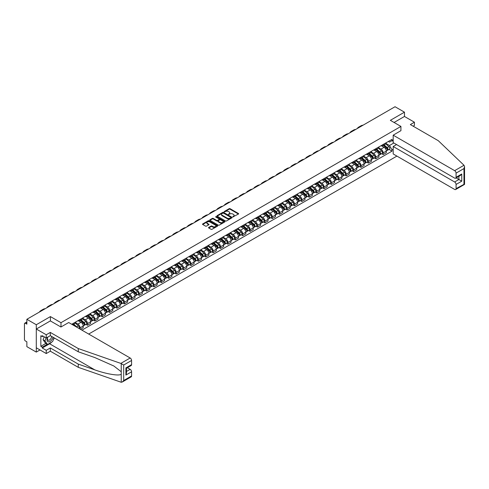 <?xml version="1.0" encoding="UTF-8"?>
<svg xmlns="http://www.w3.org/2000/svg" width="489" height="489" viewBox="0 0 489 489"><rect width="100%" height="100%" fill="white"/><g stroke="black" fill="none" stroke-linecap="round" stroke-linejoin="round"><path stroke-width="0.73" d="M232.856 216.902L238.449 214.054A0.66 0.379 0 0 0 238.449 213.516L230.081 208.681A0.66 0.379 0 0 0 229.152 208.681L224.207 211.535L224.207 211.908L225.496 211.541A2.103 1.216 0 0 1 228.473 211.541L229.17 211.945A2.103 1.216 0 0 1 229.787 212.801A2.103 1.216 0 0 1 229.17 213.662L228.534 214.408L229.824 214.035A2.103 1.216 0 0 1 232.801 214.035L233.497 214.439A2.103 1.216 0 0 1 234.115 215.301A2.103 1.216 0 0 1 233.497 216.156L232.856 216.902L232.856 216.529M208.73 227.422A0.66 0.379 0 0 0 208.73 227.96L211.083 229.317A0.66 0.379 0 0 0 212.012 229.317L217.501 226.15A0.66 0.379 0 0 0 217.501 225.612L209.127 220.777A0.66 0.379 0 0 0 208.198 220.777L202.709 223.944A0.66 0.379 0 0 0 202.709 224.482L205.545 226.12A0.66 0.379 0 0 0 206.474 226.12L208.821 224.763A0.66 0.379 0 0 0 208.821 224.225L207.415 223.418A1.76 1.015 0 0 1 206.902 222.697A1.76 1.015 0 0 1 207.99 221.761A1.76 1.015 0 0 1 209.903 221.982L215.417 225.16A1.76 1.015 0 0 1 215.93 225.881A1.76 1.015 0 0 1 214.848 226.817A1.76 1.015 0 0 1 212.929 226.596L212.012 226.065A0.66 0.379 0 0 0 211.083 226.065L208.73 227.422L208.73 227.96L211.083 226.615L211.083 226.065M60.984 322.685L50.416 316.585L36.296 324.739L26.864 319.293L395.039 106.73L404.47 112.17L390.35 120.325L400.919 126.425L60.984 322.685L60.984 326.982M225.545 220.967A0.66 0.379 0 0 0 226.474 220.967L231.963 217.794A0.66 0.379 0 0 0 231.963 217.257L223.589 212.428A0.66 0.379 0 0 0 222.66 212.428L217.171 215.594A0.66 0.379 0 0 0 217.171 216.132L225.545 220.967M215.753 217.006L224.72 221.975L219.243 225.142A0.66 0.379 0 0 1 218.314 225.142L209.94 220.307L209.94 219.769A0.66 0.379 0 0 0 209.94 220.307M209.94 219.769L212.287 218.412A0.66 0.379 0 0 1 213.222 218.412L216.615 220.374A0.66 0.379 0 0 0 217.544 220.374L219.103 219.475A0.66 0.379 0 0 0 219.103 218.938L215.57 216.896L216.217 216.523L224.732 221.438A0.66 0.379 0 0 1 224.732 221.969L224.732 221.438M36.296 324.739L36.296 352.092L26.864 346.652L26.864 341.805L25.397 340.961A1.339 0.776 -120 0 1 24.45 339.317L24.45 323.834A1.339 0.776 -120 0 1 24.725 323.223L26.864 321.988M88.68 334.054L396.915 156.095M36.296 352.092L40.019 349.947M26.864 319.293L26.864 324.134L25.397 323.284A1.339 0.776 -120 0 0 24.725 323.223M413.144 126.18L414.421 125.441L414.421 122.213L404.47 116.468L404.47 112.17M383.15 144.481A3.081 1.779 60 0 1 382.508 145.869L385.638 144.059A3.081 1.779 -120 0 0 386.273 142.678M378.712 147.8L380.968 149.108A3.081 1.779 60 0 1 383.15 152.88L386.273 151.077A3.081 1.779 -120 0 0 384.097 147.299L381.854 146.009M386.273 151.077L386.273 152.745L383.15 154.548L381.646 153.687M382.508 145.869A3.081 1.779 60 0 1 380.992 145.728M383.15 152.88L383.15 154.548M375.754 148.748A3.081 1.779 60 0 1 375.118 150.135L378.248 148.326A3.081 1.779 -120 0 0 378.883 146.945M374.256 157.953L375.754 158.815L378.883 157.012L378.883 155.343A3.081 1.779 -120 0 0 376.701 151.566L374.464 150.276M375.118 150.135A3.081 1.779 60 0 1 373.602 149.995M371.316 152.067L373.578 153.375A3.081 1.779 60 0 1 375.754 157.146L375.754 158.815M368.364 153.02A3.081 1.779 60 0 1 367.728 154.402L370.851 152.599A3.081 1.779 -120 0 0 371.493 151.211M366.866 162.22L368.364 163.088L371.493 161.278L371.493 159.61A3.081 1.779 -120 0 0 369.311 155.838L367.074 154.542M367.728 154.402A3.081 1.779 60 0 1 366.206 154.261M363.926 156.339L366.182 157.641A3.081 1.779 60 0 1 368.364 161.419L368.364 163.088M360.974 157.287A3.081 1.779 60 0 1 360.332 158.668L363.461 156.865A3.081 1.779 -120 0 0 364.097 155.478M359.47 166.486L360.974 167.354L364.097 165.545L364.097 163.876A3.081 1.779 -120 0 0 361.921 160.105L359.684 158.809M360.332 158.668A3.081 1.779 60 0 1 358.816 158.528M356.536 160.606L358.792 161.908A3.081 1.779 60 0 1 360.974 165.685L360.974 167.354M353.578 161.553A3.081 1.779 60 0 1 352.942 162.935L356.071 161.132A3.081 1.779 -120 0 0 356.707 159.75M352.08 170.753L353.578 171.621L356.707 169.817L356.707 168.149A3.081 1.779 -120 0 0 354.525 164.371L352.288 163.075M352.942 162.935A3.081 1.779 60 0 1 351.426 162.8M349.14 164.872L351.402 166.174A3.081 1.779 60 0 1 353.578 169.952L353.578 171.621M346.188 165.82A3.081 1.779 60 0 1 345.552 167.201L348.675 165.398A3.081 1.779 -120 0 0 349.317 164.017M344.69 175.019L346.188 175.887L349.317 174.084L349.317 172.415A3.081 1.779 -120 0 0 347.135 168.638L344.898 167.348M345.552 167.201A3.081 1.779 60 0 1 344.03 167.067M341.75 169.139L344.005 170.441A3.081 1.779 60 0 1 346.188 174.218L346.188 175.887M338.798 170.086A3.081 1.779 60 0 1 338.156 171.474L341.285 169.665A3.081 1.779 -120 0 0 341.921 168.283M337.294 179.292L338.798 180.154L341.921 178.351L341.921 176.682A3.081 1.779 -120 0 0 339.745 172.904L337.508 171.615M338.156 171.474A3.081 1.779 60 0 1 336.64 171.333M334.36 173.406L336.615 174.714A3.081 1.779 60 0 1 338.798 178.485L338.798 180.154M331.401 174.353A3.081 1.779 60 0 1 330.766 175.74L333.895 173.931A3.081 1.779 -120 0 0 334.531 172.55M329.904 183.558L331.401 184.426L334.531 182.617L334.531 180.948A3.081 1.779 -120 0 0 332.349 177.171L330.112 175.881M330.766 175.74A3.081 1.779 60 0 1 329.25 175.6M326.964 177.678L329.225 178.98A3.081 1.779 60 0 1 331.401 182.752L331.401 184.426M324.011 178.626A3.081 1.779 60 0 1 323.376 180.007L326.499 178.204A3.081 1.779 -120 0 0 327.141 176.816M322.514 187.825L324.011 188.693L327.141 186.884L327.141 185.215A3.081 1.779 -120 0 0 324.959 181.443L322.722 180.148M323.376 180.007A3.081 1.779 60 0 1 321.854 179.866M319.574 181.945L321.835 183.247A3.081 1.779 60 0 1 324.011 187.024L324.011 188.693M316.621 182.892A3.081 1.779 60 0 1 315.98 184.274L319.109 182.47A3.081 1.779 -120 0 0 319.745 181.083M315.124 192.091L316.621 192.959L319.745 191.15L319.745 189.481A3.081 1.779 -120 0 0 317.569 185.71L315.332 184.414M315.98 184.274A3.081 1.779 60 0 1 314.464 184.133M312.184 186.211L314.439 187.513A3.081 1.779 60 0 1 316.621 191.291L316.621 192.959M309.225 187.159A3.081 1.779 60 0 1 308.59 188.54L311.719 186.737A3.081 1.779 -120 0 0 312.355 185.355M307.728 196.358L309.231 197.226L312.355 195.423L312.355 193.754A3.081 1.779 -120 0 0 310.179 189.976L307.936 188.687M308.59 188.54A3.081 1.779 60 0 1 307.074 188.406M304.788 190.478L307.049 191.78A3.081 1.779 60 0 1 309.231 195.557L309.231 197.226M301.835 191.425A3.081 1.779 60 0 1 301.2 192.813L304.323 191.003A3.081 1.779 -120 0 0 304.965 189.622M300.338 200.631L301.835 201.492L304.965 199.689L304.965 198.021A3.081 1.779 -120 0 0 302.783 194.243L300.546 192.953M301.2 192.813A3.081 1.779 60 0 1 299.678 192.672M297.398 194.744L299.659 196.052A3.081 1.779 60 0 1 301.835 199.824L301.835 201.492M294.445 195.692A3.081 1.779 60 0 1 293.803 197.079L296.933 195.27A3.081 1.779 -120 0 0 297.569 193.888M292.948 204.897L294.445 205.759L297.575 203.956L297.575 202.287A3.081 1.779 -120 0 0 295.393 198.51L293.156 197.22M293.803 197.079A3.081 1.779 60 0 1 292.288 196.939M290.008 199.011L292.263 200.319A3.081 1.779 60 0 1 294.445 204.09L294.445 205.759M287.055 199.964A3.081 1.779 60 0 1 286.413 201.346L289.543 199.543A3.081 1.779 -120 0 0 290.179 198.155M285.552 209.164L287.055 210.032L290.179 208.222L290.179 206.554A3.081 1.779 -120 0 0 288.003 202.782L285.759 201.486M286.413 201.346A3.081 1.779 60 0 1 284.898 201.205M282.611 203.283L284.873 204.585A3.081 1.779 60 0 1 287.055 208.363L287.055 210.032M279.659 204.231A3.081 1.779 60 0 1 279.023 205.612L282.147 203.809A3.081 1.779 -120 0 0 282.789 202.422M278.162 213.43L279.659 214.298L282.789 212.489L282.789 210.82A3.081 1.779 -120 0 0 280.607 207.049L278.369 205.753M279.023 205.612A3.081 1.779 60 0 1 277.507 205.472M275.221 207.55L277.483 208.852A3.081 1.779 60 0 1 279.659 212.629L279.659 214.298M272.269 208.497A3.081 1.779 60 0 1 271.633 209.879L274.757 208.076A3.081 1.779 -120 0 0 275.399 206.694M270.772 217.697L272.269 218.565L275.399 216.761L275.399 215.093A3.081 1.779 -120 0 0 273.217 211.315L270.979 210.025M271.633 209.879A3.081 1.779 60 0 1 270.111 209.744M267.831 211.816L270.087 213.118A3.081 1.779 60 0 1 272.269 216.896L272.269 218.565M264.879 212.764A3.081 1.779 60 0 1 264.237 214.151L267.367 212.342A3.081 1.779 -120 0 0 268.003 210.961M263.375 221.969L264.879 222.831L268.003 221.028L268.003 219.359A3.081 1.779 -120 0 0 265.827 215.582L263.583 214.292M264.237 214.151A3.081 1.779 60 0 1 262.721 214.011M260.441 216.083L262.697 217.391A3.081 1.779 60 0 1 264.879 221.162L264.879 222.831M257.483 217.03A3.081 1.779 60 0 1 256.847 218.418L259.977 216.609A3.081 1.779 -120 0 0 260.613 215.227M255.985 226.236L257.483 227.098L260.613 225.295L260.613 223.626A3.081 1.779 -120 0 0 258.43 219.848L256.193 218.559M256.847 218.418A3.081 1.779 60 0 1 255.331 218.277M253.045 220.35L255.307 221.658A3.081 1.779 60 0 1 257.483 225.429L257.483 227.098M250.093 221.303A3.081 1.779 60 0 1 249.457 222.684L252.581 220.881A3.081 1.779 -120 0 0 253.223 219.494M248.595 230.502L250.093 231.37L253.223 229.561L253.223 227.892A3.081 1.779 -120 0 0 251.04 224.121L248.803 222.825M249.457 222.684A3.081 1.779 60 0 1 247.935 222.544M245.655 224.622L247.911 225.924A3.081 1.779 60 0 1 250.093 229.702L250.093 231.37M242.703 225.57A3.081 1.779 60 0 1 242.061 226.951L245.191 225.148A3.081 1.779 -120 0 0 245.826 223.76M241.199 234.769L242.703 235.637L245.826 233.828L245.826 232.159A3.081 1.779 -120 0 0 243.65 228.387L241.413 227.092M242.061 226.951A3.081 1.779 60 0 1 240.545 226.81M238.265 228.889L240.521 230.191A3.081 1.779 60 0 1 242.703 233.968L242.703 235.637M235.307 229.836A3.081 1.779 60 0 1 234.671 231.218L237.801 229.414A3.081 1.779 -120 0 0 238.436 228.033M233.809 239.035L235.307 239.903L238.436 238.1L238.436 236.431A3.081 1.779 -120 0 0 236.254 232.654L234.017 231.364M234.671 231.218A3.081 1.779 60 0 1 233.155 231.083M230.869 233.155L233.131 234.457A3.081 1.779 60 0 1 235.307 238.235L235.307 239.903M227.917 234.103A3.081 1.779 60 0 1 227.281 235.49L230.405 233.681A3.081 1.779 -120 0 0 231.046 232.299M226.419 243.308L227.917 244.17L231.046 242.367L231.046 240.698A3.081 1.779 -120 0 0 228.864 236.921L226.627 235.631M227.281 235.49A3.081 1.779 60 0 1 225.759 235.35M223.479 237.422L225.735 238.73A3.081 1.779 60 0 1 227.917 242.501L227.917 244.17M220.527 238.369A3.081 1.779 60 0 1 219.885 239.757L223.015 237.947A3.081 1.779 -120 0 0 223.65 236.566M219.023 247.575L220.527 248.436L223.65 246.633L223.65 244.965A3.081 1.779 -120 0 0 221.474 241.187L219.237 239.897M219.885 239.757A3.081 1.779 60 0 1 218.369 239.616M216.089 241.688L218.345 242.996A3.081 1.779 60 0 1 220.527 246.768L220.527 248.436M213.131 242.642A3.081 1.779 60 0 1 212.495 244.023L215.625 242.22A3.081 1.779 -120 0 0 216.26 240.832M211.633 251.841L213.131 252.709L216.26 250.9L216.26 249.231A3.081 1.779 -120 0 0 214.078 245.46L211.841 244.164M212.495 244.023A3.081 1.779 60 0 1 210.979 243.883M208.693 245.961L210.955 247.263A3.081 1.779 60 0 1 213.131 251.04L213.131 252.709M205.741 246.908A3.081 1.779 60 0 1 205.105 248.29L208.228 246.487A3.081 1.779 -120 0 0 208.87 245.099M204.243 256.108L205.741 256.976L208.87 255.166L208.87 253.498A3.081 1.779 -120 0 0 206.688 249.726L204.451 248.43M205.105 248.29A3.081 1.779 60 0 1 203.583 248.149M201.303 250.227L203.565 251.529A3.081 1.779 60 0 1 205.741 255.307L205.741 256.976M198.351 251.175A3.081 1.779 60 0 1 197.709 252.556L200.838 250.753A3.081 1.779 -120 0 0 201.474 249.372M196.853 260.374L198.351 261.242L201.474 259.439L201.474 257.77A3.081 1.779 -120 0 0 199.298 253.993L197.061 252.697M197.709 252.556A3.081 1.779 60 0 1 196.193 252.422M193.913 254.494L196.168 255.796A3.081 1.779 60 0 1 198.351 259.573L198.351 261.242M190.961 255.441A3.081 1.779 60 0 1 190.319 256.823L193.448 255.02A3.081 1.779 -120 0 0 194.084 253.638M189.457 264.641L190.961 265.509L194.084 263.705L194.084 262.037A3.081 1.779 -120 0 0 191.908 258.259L189.665 256.969M190.319 256.823A3.081 1.779 60 0 1 188.803 256.688M186.517 258.76L188.778 260.062A3.081 1.779 60 0 1 190.961 263.84L190.961 265.509M183.564 259.708A3.081 1.779 60 0 1 182.929 261.095L186.052 259.286A3.081 1.779 -120 0 0 186.694 257.905M182.067 268.913L183.564 269.775L186.694 267.972L186.694 266.303A3.081 1.779 -120 0 0 184.512 262.526L182.275 261.236M182.929 261.095A3.081 1.779 60 0 1 181.413 260.955M179.127 263.027L181.388 264.335A3.081 1.779 60 0 1 183.564 268.106L183.564 269.775M176.174 263.974A3.081 1.779 60 0 1 175.533 265.362L178.662 263.553A3.081 1.779 -120 0 0 179.304 262.171M174.677 273.18L176.174 274.042L179.304 272.239L179.304 270.57A3.081 1.779 -120 0 0 177.122 266.792L174.885 265.503M175.533 265.362A3.081 1.779 60 0 1 174.017 265.221M171.737 267.294L173.992 268.602A3.081 1.779 60 0 1 176.174 272.373L176.174 274.042M168.784 268.247A3.081 1.779 60 0 1 168.143 269.628L171.272 267.825A3.081 1.779 -120 0 0 171.908 266.438M167.281 277.446L168.784 278.314L171.908 276.505L171.908 274.836A3.081 1.779 -120 0 0 169.732 271.065L167.489 269.769M168.143 269.628A3.081 1.779 60 0 1 166.627 269.488M164.341 271.566L166.602 272.868A3.081 1.779 60 0 1 168.784 276.646L168.784 278.314M161.388 272.514A3.081 1.779 60 0 1 160.753 273.895L163.876 272.092A3.081 1.779 -120 0 0 164.518 270.704M159.891 281.713L161.388 282.581L164.518 280.772L164.518 279.103A3.081 1.779 -120 0 0 162.336 275.331L160.099 274.036M160.753 273.895A3.081 1.779 60 0 1 159.237 273.754M156.951 275.833L159.212 277.135A3.081 1.779 60 0 1 161.388 280.912L161.388 282.581M153.998 276.78A3.081 1.779 60 0 1 153.363 278.162L156.486 276.358A3.081 1.779 -120 0 0 157.128 274.977M152.501 285.979L153.998 286.847L157.128 285.044L157.128 283.375A3.081 1.779 -120 0 0 154.946 279.598L152.709 278.308M153.363 278.162A3.081 1.779 60 0 1 151.841 278.027M149.561 280.099L151.816 281.401A3.081 1.779 60 0 1 153.998 285.179L153.998 286.847M146.608 281.047A3.081 1.779 60 0 1 145.966 282.434L149.096 280.625A3.081 1.779 -120 0 0 149.732 279.243M145.105 290.252L146.608 291.114L149.732 289.311L149.732 287.642A3.081 1.779 -120 0 0 147.556 283.864L145.312 282.575M145.966 282.434A3.081 1.779 60 0 1 144.451 282.294M142.171 284.366L144.426 285.674A3.081 1.779 60 0 1 146.608 289.445L146.608 291.114M139.212 285.313A3.081 1.779 60 0 1 138.576 286.701L141.706 284.891A3.081 1.779 -120 0 0 142.342 283.51M137.715 294.519L139.212 295.38L142.342 293.577L142.342 291.909A3.081 1.779 -120 0 0 140.16 288.131L137.922 286.841M138.576 286.701A3.081 1.779 60 0 1 137.061 286.56M134.775 288.632L137.036 289.94A3.081 1.779 60 0 1 139.212 293.712L139.212 295.38M131.822 289.586A3.081 1.779 60 0 1 131.186 290.967L134.31 289.164A3.081 1.779 -120 0 0 134.952 287.776M130.325 298.785L131.822 299.653L134.952 297.844L134.952 296.175A3.081 1.779 -120 0 0 132.77 292.404L130.532 291.108M131.186 290.967A3.081 1.779 60 0 1 129.664 290.827M127.384 292.905L129.64 294.207A3.081 1.779 60 0 1 131.822 297.984L131.822 299.653M124.432 293.852A3.081 1.779 60 0 1 123.79 295.234L126.92 293.431A3.081 1.779 -120 0 0 127.556 292.043M122.928 303.052L124.432 303.92L127.556 302.11L127.556 300.442A3.081 1.779 -120 0 0 125.38 296.67L123.142 295.374M123.79 295.234A3.081 1.779 60 0 1 122.274 295.093M119.994 297.171L122.25 298.473A3.081 1.779 60 0 1 124.432 302.251L124.432 303.92M117.036 298.119A3.081 1.779 60 0 1 116.4 299.5L119.53 297.697A3.081 1.779 -120 0 0 120.166 296.316M115.538 307.318L117.036 308.186L120.166 306.383L120.166 304.714A3.081 1.779 -120 0 0 117.983 300.937L115.746 299.647M116.4 299.5A3.081 1.779 60 0 1 114.884 299.366M112.598 301.438L114.86 302.74A3.081 1.779 60 0 1 117.036 306.517L117.036 308.186M109.646 302.385A3.081 1.779 60 0 1 109.01 303.773L112.134 301.964A3.081 1.779 -120 0 0 112.776 300.582M108.148 311.591L109.646 312.453L112.776 310.649L112.776 308.981A3.081 1.779 -120 0 0 110.593 305.203L108.356 303.913M109.01 303.773A3.081 1.779 60 0 1 107.488 303.632M105.208 305.704L107.47 307.013A3.081 1.779 60 0 1 109.646 310.784L109.646 312.453M102.256 306.652A3.081 1.779 60 0 1 101.614 308.039L104.744 306.23A3.081 1.779 -120 0 0 105.379 304.849M100.752 315.857L102.256 316.719L105.379 314.916L105.379 313.247A3.081 1.779 -120 0 0 103.203 309.47L100.966 308.18M101.614 308.039A3.081 1.779 60 0 1 100.098 307.899M97.818 309.971L100.074 311.279A3.081 1.779 60 0 1 102.256 315.05L102.256 316.719M94.86 310.925A3.081 1.779 60 0 1 94.224 312.306L97.354 310.503A3.081 1.779 -120 0 0 97.989 309.115M93.362 320.124L94.86 320.992L97.989 319.183L97.989 317.514A3.081 1.779 -120 0 0 95.813 313.742L93.57 312.447M94.224 312.306A3.081 1.779 60 0 1 92.708 312.165M90.422 314.244L92.684 315.546A3.081 1.779 60 0 1 94.86 319.323L94.86 320.992M87.47 315.191A3.081 1.779 60 0 1 86.834 316.572L89.958 314.769A3.081 1.779 -120 0 0 90.599 313.382M85.972 324.39L87.47 325.258L90.599 323.449L90.599 321.78A3.081 1.779 -120 0 0 88.417 318.009L86.18 316.713M86.834 316.572A3.081 1.779 60 0 1 85.312 316.432M83.032 318.51L85.294 319.812A3.081 1.779 60 0 1 87.47 323.59L87.47 325.258M80.08 319.458A3.081 1.779 60 0 1 79.438 320.839L82.568 319.036A3.081 1.779 -120 0 0 83.203 317.654M80.459 329.305L83.203 327.722L83.203 326.053A3.081 1.779 -120 0 0 81.027 322.275L78.79 320.98M79.438 320.839A3.081 1.779 60 0 1 77.922 320.705M75.642 322.777L77.898 324.079A3.081 1.779 60 0 1 80.08 327.856L80.08 329.085M72.616 324.782L75.178 323.302A3.081 1.779 -120 0 0 75.813 321.921M72.69 323.724A3.081 1.779 60 0 1 72.458 324.69M393.193 141.333L392.007 140.655L389.495 142.103L388.382 141.462M386.102 143.534L389.495 145.496L393.834 142.99M393.193 149.157L392.007 149.842L389.495 145.496M81.926 330.154L392.007 151.132L392.007 149.842M393.193 139.97L392.007 140.655L392.007 139.365L71.742 324.274M400.919 126.425L400.919 130.722M50.416 316.585L50.416 320.937M389.042 149.414L392.007 151.132M233.045 216.969L233.497 216.706A2.103 1.216 0 0 0 234.115 215.845L234.115 215.301M229.787 212.801L229.787 213.351A2.103 1.216 0 0 1 229.17 214.206L228.718 214.469M238.449 213.516L238.449 214.054L230.081 209.225A0.66 0.379 0 0 0 229.152 209.225L224.39 211.975M231.963 217.257L231.963 217.794L223.589 212.972A0.66 0.379 0 0 0 222.66 212.972L217.183 216.138L217.171 215.594M230.802 217.715L230.802 217.342L223.455 213.1L222.128 213.485A2.103 1.216 0 0 0 221.511 214.347A2.103 1.216 0 0 0 222.128 215.203L227.147 218.106A2.103 1.216 0 0 0 230.123 218.106L230.802 217.715L230.802 218.265L230.802 217.886M221.511 214.347L221.511 214.891A2.103 1.216 0 0 0 222.128 215.753L222.128 215.203M230.802 218.265L230.123 218.65A2.103 1.216 0 0 1 227.147 218.65L222.128 215.753M209.952 220.313L212.287 218.962L212.287 218.412M219.298 219.206L219.298 219.75A0.66 0.379 0 0 1 219.103 220.019L217.544 220.924A0.66 0.379 0 0 1 216.615 220.924L213.222 218.962A0.66 0.379 0 0 0 212.287 218.962M220.136 222.409A1.76 1.015 0 0 0 222.055 222.629A1.76 1.015 0 0 0 223.143 221.688A1.76 1.015 0 0 0 222.623 220.973L220.686 219.848A0.66 0.379 0 0 0 219.757 219.848L218.198 220.753A0.66 0.379 0 0 0 218.198 221.285L220.136 222.409L220.136 222.953A1.76 1.015 0 0 0 222.055 223.173A1.76 1.015 0 0 0 223.143 222.238L223.143 221.688M218.002 221.022L218.002 221.566A0.66 0.379 0 0 0 218.198 221.835L218.198 221.285M220.136 222.953L218.198 221.835M215.93 225.881L215.93 226.425A1.76 1.015 0 0 1 214.848 227.367A1.76 1.015 0 0 1 212.929 227.147L212.012 226.615A0.66 0.379 0 0 0 211.083 226.615M206.902 222.697L206.902 223.247A1.76 1.015 0 0 0 207.415 223.962L207.415 223.418M208.815 224.769L207.415 223.962M217.489 226.15L209.127 221.321A0.66 0.379 0 0 0 208.198 221.321L202.715 224.488L202.709 223.944M383.364 145.374L386.371 148.063A1.675 0.966 60 0 1 386.897 150.655L386.273 151.015M383.443 145.447L384.861 146.266M383.663 145.196L387.019 148.191A0.807 0.465 60 0 1 387.27 149.432A0.807 0.465 60 0 1 387.196 149.463M384.165 144.909L387.178 147.599A1.675 0.966 60 0 1 387.704 150.184A1.675 0.966 60 0 1 387.196 150.239M385.845 143.9L388.883 146.614A1.675 0.966 60 0 1 389.409 149.2L387.704 150.184M363.046 125.202A12.934 7.469 -120 0 0 360.974 125.801L358.792 127.061A12.934 7.469 -120 0 0 357.239 128.552M360.864 126.462A12.934 7.469 -120 0 0 358.792 127.061M375.968 149.64L378.981 152.33A1.675 0.966 60 0 1 379.507 154.921L378.883 155.282M376.047 149.713L377.465 150.533M376.273 149.469L379.623 152.458A0.807 0.465 60 0 1 379.88 153.699A0.807 0.465 60 0 1 379.806 153.729M376.774 149.176L379.788 151.865A1.675 0.966 60 0 1 380.314 154.457A1.675 0.966 60 0 1 379.806 154.506M378.455 148.167L381.493 150.881A1.675 0.966 60 0 1 382.019 153.473L380.314 154.457M368.578 153.907L371.591 156.596A1.675 0.966 60 0 1 372.117 159.188L371.493 159.548M368.657 153.98L370.075 154.799M368.883 153.735L372.233 156.724A0.807 0.465 60 0 1 372.484 157.965A0.807 0.465 60 0 1 372.41 157.996M369.384 153.442L372.398 156.132A1.675 0.966 60 0 1 372.924 158.723A1.675 0.966 60 0 1 372.416 158.778M371.065 152.434L374.103 155.147A1.675 0.966 60 0 1 374.629 157.739L372.924 158.723M464.006 165.264L464.55 166.59L463.963 168.571L456.072 173.124A2.011 1.161 -120 0 0 454.648 170.661L464.006 165.264L438.303 140.71L410.344 124.567L414.421 122.213M396.555 144.567L393.193 146.504L393.193 153.949L454.648 189.432A2.011 1.161 -120 0 0 455.656 189.53A2.011 1.161 -120 0 0 456.072 188.607L456.072 184.451A2.011 1.161 -120 0 0 454.648 181.987L458.914 179.524L461.757 181.168L456.072 184.451M393.193 146.504L454.648 181.987M400.919 130.667L393.193 135.178L393.193 142.623L454.648 178.106A2.011 1.161 -120 0 0 455.656 178.204A2.011 1.161 -120 0 0 456.072 177.281L456.072 173.124M393.193 135.178L454.648 170.661M404.47 116.468L394.067 122.476M456.139 177.923L458.914 179.524L458.914 176.321M456.072 177.281L461.757 173.998L460.338 175.502L455.656 178.204M456.072 188.607L464.263 184.225M51.7 342.08A7.537 4.352 -60 0 1 49.609 343.779L42.268 348.015L46.247 350.313L50.324 347.96L78.277 364.103L78.277 367.331L121.235 382.27L122.274 382.007L123.699 380.503L131.584 375.949A2.011 1.161 60 0 1 131.168 376.872L122.274 382.007M78.277 364.103L94.805 369.867C106.541 374.134 119.689 376.255 121.235 374.128L121.235 371.744L113.851 366.004L94.805 357.557L78.277 351.793L50.324 335.65L46.247 338.003L42.268 335.705L42.268 336.585L40.844 335.76L40.844 346.322L42.268 347.141L47.195 344.299M46.247 350.313L46.247 353.547L36.296 347.801L36.296 329.03L50.367 320.906L60.936 327.007L68.704 322.52L130.166 358.003A2.011 1.161 60 0 1 131.584 360.466L131.584 364.623A2.011 1.161 60 0 1 131.168 365.546L126.486 368.248L126.486 373.095L125.899 375.075L125.899 367.905C126.663 368.351 126.663 368.351 125.899 367.905L131.584 364.623M50.324 347.96L50.324 351.194L46.247 353.547M78.277 367.331L50.324 351.194M131.584 360.466L123.699 365.02L120.807 363.4L78.277 348.565L50.324 332.422L46.247 334.776L46.247 338.003M46.247 334.776L36.296 329.03M42.268 348.015L42.268 347.141M50.324 332.422L50.324 335.65M78.277 348.565L78.277 351.793M126.486 371.451L130.166 369.329A2.011 1.161 60 0 1 131.584 371.793L131.584 375.949M130.166 369.329L127.391 367.728M54.267 337.93A7.537 4.352 -60 0 1 53.197 340.106M43.026 336.145L42.268 336.585M40.844 346.322L45.777 343.474M47.604 337.221A4.358 2.512 120 0 0 47.005 339.672A4.358 2.512 120 0 0 49.633 341.67A4.358 2.512 120 0 0 53.032 337.221M47.836 337.086A2.983 1.724 120 0 0 47.415 338.791A2.983 1.724 120 0 0 48.032 340.155A2.983 1.724 120 0 0 50.312 339.378A2.983 1.724 120 0 0 51.632 336.408M54.083 337.826L52.641 341.536L47.525 344.488L45.63 343.394L43.075 339.757L44.212 336.829M47.525 344.488L44.97 340.851L46.107 337.923M43.075 339.757L44.97 340.851M355.656 129.469A12.934 7.469 -120 0 0 353.584 130.068L351.402 131.327A12.934 7.469 -120 0 0 349.849 132.819M353.474 130.728A12.934 7.469 -120 0 0 351.402 131.327M348.26 133.735A12.934 7.469 -120 0 0 346.188 134.334L344.011 135.594A12.934 7.469 -120 0 0 342.459 137.091M346.084 134.995A12.934 7.469 -120 0 0 344.011 135.594M361.188 158.179L364.195 160.863A1.675 0.966 60 0 1 364.721 163.454L364.097 163.815M361.267 158.247L362.685 159.066M361.487 158.002L364.843 160.991A0.807 0.465 60 0 1 365.094 162.238A0.807 0.465 60 0 1 365.02 162.262M361.988 157.715L365.002 160.398A1.675 0.966 60 0 1 365.527 162.99A1.675 0.966 60 0 1 365.02 163.045M363.669 156.706L366.707 159.414A1.675 0.966 60 0 1 367.233 162.006L365.527 162.99M353.791 162.446L356.805 165.135A1.675 0.966 60 0 1 357.331 167.721L356.707 168.082M353.871 162.513L355.289 163.332M354.097 162.269L357.447 165.258A0.807 0.465 60 0 1 357.704 166.504A0.807 0.465 60 0 1 357.63 166.535M354.598 161.981L357.612 164.665A1.675 0.966 60 0 1 358.137 167.256A1.675 0.966 60 0 1 357.63 167.311M356.279 160.973L359.317 163.681A1.675 0.966 60 0 1 359.843 166.272L358.137 167.256M346.401 166.712L349.415 169.402A1.675 0.966 60 0 1 349.941 171.994L349.317 172.354M346.481 166.786L347.899 167.605M346.707 166.535L350.057 169.53A0.807 0.465 60 0 1 350.307 170.771A0.807 0.465 60 0 1 350.234 170.802M347.208 166.248L350.222 168.937A1.675 0.966 60 0 1 350.747 171.523A1.675 0.966 60 0 1 350.24 171.578M348.889 165.239L351.927 167.947A1.675 0.966 60 0 1 352.453 170.539L350.747 171.523M340.87 138.008A12.934 7.469 -120 0 0 338.798 138.601L336.615 139.86A12.934 7.469 -120 0 0 335.063 141.358M338.688 139.261A12.934 7.469 -120 0 0 336.615 139.86M333.48 142.275A12.934 7.469 -120 0 0 331.408 142.867L329.225 144.127A12.934 7.469 -120 0 0 327.673 145.624M331.297 143.534A12.934 7.469 -120 0 0 329.225 144.127M326.084 146.541A12.934 7.469 -120 0 0 324.011 147.14L321.835 148.399A12.934 7.469 -120 0 0 320.283 149.891M323.907 147.8A12.934 7.469 -120 0 0 321.835 148.399M339.011 170.979L342.025 173.668A1.675 0.966 60 0 1 342.551 176.26L341.921 176.621M339.091 171.052L340.509 171.871M339.311 170.802L342.667 173.797A0.807 0.465 60 0 1 342.917 175.038A0.807 0.465 60 0 1 342.844 175.068M339.818 170.514L342.826 173.204A1.675 0.966 60 0 1 343.351 175.796A1.675 0.966 60 0 1 342.85 175.844M341.493 169.506L344.531 172.22A1.675 0.966 60 0 1 345.057 174.805L343.351 175.796M318.694 150.808A12.934 7.469 -120 0 0 316.621 151.407L314.439 152.666A12.934 7.469 -120 0 0 312.887 154.157M316.511 152.067A12.934 7.469 -120 0 0 314.439 152.666M331.615 175.245L334.629 177.935A1.675 0.966 60 0 1 335.154 180.527L334.531 180.887M331.695 175.319L333.113 176.138M331.921 175.074L335.271 178.063A0.807 0.465 60 0 1 335.527 179.304A0.807 0.465 60 0 1 335.454 179.335M332.422 174.781L335.436 177.47A1.675 0.966 60 0 1 335.961 180.062A1.675 0.966 60 0 1 335.454 180.117M334.103 173.772L337.141 176.486A1.675 0.966 60 0 1 337.667 179.078L335.961 180.062M311.304 155.074A12.934 7.469 -120 0 0 309.231 155.673L307.049 156.932A12.934 7.469 -120 0 0 305.497 158.43M309.121 156.333A12.934 7.469 -120 0 0 307.049 156.932M324.225 179.518L327.239 182.201A1.675 0.966 60 0 1 327.764 184.793L327.141 185.154M324.305 179.585L325.723 180.404M324.531 179.341L327.881 182.33A0.807 0.465 60 0 1 328.131 183.577A0.807 0.465 60 0 1 328.058 183.601M325.032 179.047L328.046 181.737A1.675 0.966 60 0 1 328.571 184.329A1.675 0.966 60 0 1 328.064 184.384M326.713 178.045L329.751 180.753A1.675 0.966 60 0 1 330.277 183.344L328.571 184.329M303.907 159.341A12.934 7.469 -120 0 0 301.835 159.94L299.659 161.199A12.934 7.469 -120 0 0 298.107 162.696M301.731 160.6A12.934 7.469 -120 0 0 299.659 161.199M316.835 183.785L319.849 186.468A1.675 0.966 60 0 1 320.374 189.06L319.745 189.42M316.915 183.852L318.333 184.671M317.141 183.607L320.491 186.596A0.807 0.465 60 0 1 320.741 187.843A0.807 0.465 60 0 1 320.668 187.874M317.642 183.32L320.65 186.003A1.675 0.966 60 0 1 321.175 188.595A1.675 0.966 60 0 1 320.674 188.65M319.317 182.311L322.355 185.019A1.675 0.966 60 0 1 322.881 187.611L321.175 188.595M296.517 163.613A12.934 7.469 -120 0 0 294.445 164.206L292.269 165.465A12.934 7.469 -120 0 0 290.71 166.963M294.335 164.872A12.934 7.469 -120 0 0 292.269 165.465M309.439 188.051L312.453 190.741A1.675 0.966 60 0 1 312.978 193.326L312.355 193.687M309.525 188.124L310.937 188.937M309.745 187.874L313.101 190.869A0.807 0.465 60 0 1 313.351 192.11A0.807 0.465 60 0 1 313.278 192.14M310.246 187.587L313.26 190.276A1.675 0.966 60 0 1 313.785 192.862A1.675 0.966 60 0 1 313.278 192.917M311.927 186.578L314.965 189.286A1.675 0.966 60 0 1 315.491 191.877L313.785 192.862M289.127 167.88A12.934 7.469 -120 0 0 287.055 168.479L284.873 169.732A12.934 7.469 -120 0 0 283.32 171.229M286.945 169.139A12.934 7.469 -120 0 0 284.873 169.732M302.049 192.318L305.063 195.007A1.675 0.966 60 0 1 305.588 197.599L304.965 197.959M302.129 192.391L303.547 193.21M302.355 192.14L305.704 195.135A0.807 0.465 60 0 1 305.961 196.376A0.807 0.465 60 0 1 305.888 196.407M302.856 191.853L305.869 194.543A1.675 0.966 60 0 1 306.395 197.134A1.675 0.966 60 0 1 305.888 197.183M304.537 190.844L307.575 193.558A1.675 0.966 60 0 1 308.101 196.144L306.395 197.134M281.731 172.146A12.934 7.469 -120 0 0 279.659 172.745L277.483 174.005A12.934 7.469 -120 0 0 275.93 175.496M279.555 173.406A12.934 7.469 -120 0 0 277.483 174.005M294.659 196.584L297.673 199.274A1.675 0.966 60 0 1 298.198 201.865L297.569 202.226M294.739 196.657L296.157 197.477M294.965 196.413L298.314 199.402A0.807 0.465 60 0 1 298.565 200.643A0.807 0.465 60 0 1 298.492 200.673M295.466 196.12L298.473 198.809A1.675 0.966 60 0 1 298.999 201.401A1.675 0.966 60 0 1 298.498 201.456M297.141 195.111L300.179 197.825A1.675 0.966 60 0 1 300.711 200.417L298.999 201.401M274.341 176.413A12.934 7.469 -120 0 0 272.269 177.012L270.093 178.271A12.934 7.469 -120 0 0 268.534 179.769M272.165 177.672A12.934 7.469 -120 0 0 270.093 178.271M287.269 200.857L290.277 203.54A1.675 0.966 60 0 1 290.802 206.132L290.179 206.492M287.349 200.924L288.767 201.743M287.569 200.679L290.924 203.668A0.807 0.465 60 0 1 291.175 204.915A0.807 0.465 60 0 1 291.102 204.94M288.07 200.386L291.083 203.076A1.675 0.966 60 0 1 291.609 205.667A1.675 0.966 60 0 1 291.102 205.722M289.751 199.378L292.789 202.091A1.675 0.966 60 0 1 293.314 204.683L291.609 205.667M266.951 180.679A12.934 7.469 -120 0 0 264.879 181.278L262.697 182.538A12.934 7.469 -120 0 0 261.144 184.035M264.769 181.939A12.934 7.469 -120 0 0 262.697 182.538M279.873 205.123L282.887 207.807A1.675 0.966 60 0 1 283.412 210.398L282.789 210.759M279.952 205.191L281.371 206.01M280.179 204.946L283.528 207.935A0.807 0.465 60 0 1 283.785 209.182A0.807 0.465 60 0 1 283.712 209.206M280.68 204.659L283.693 207.342A1.675 0.966 60 0 1 284.219 209.934A1.675 0.966 60 0 1 283.712 209.989M282.361 203.65L285.399 206.358A1.675 0.966 60 0 1 285.924 208.95L284.219 209.934M259.555 184.952A12.934 7.469 -120 0 0 257.489 185.545L255.307 186.804A12.934 7.469 -120 0 0 253.754 188.302M257.379 186.205A12.934 7.469 -120 0 0 255.307 186.804M272.483 209.39L275.496 212.079A1.675 0.966 60 0 1 276.022 214.665L275.393 215.026M272.562 209.463L273.981 210.276M272.789 209.213L276.138 212.202A0.807 0.465 60 0 1 276.389 213.448A0.807 0.465 60 0 1 276.316 213.479M273.29 208.925L276.297 211.615A1.675 0.966 60 0 1 276.829 214.2A1.675 0.966 60 0 1 276.322 214.255M274.965 207.917L278.009 210.625A1.675 0.966 60 0 1 278.534 213.216L276.829 214.2M252.165 189.219A12.934 7.469 -120 0 0 250.093 189.818L247.917 191.071A12.934 7.469 -120 0 0 246.364 192.568M249.989 190.478A12.934 7.469 -120 0 0 247.917 191.071M265.093 213.656L268.1 216.346A1.675 0.966 60 0 1 268.626 218.938L268.003 219.298M265.172 213.73L266.591 214.549M265.393 213.479L268.748 216.474A0.807 0.465 60 0 1 268.999 217.715A0.807 0.465 60 0 1 268.926 217.746M265.894 213.192L268.907 215.881A1.675 0.966 60 0 1 269.433 218.473A1.675 0.966 60 0 1 268.926 218.522M267.575 212.183L270.613 214.897A1.675 0.966 60 0 1 271.138 217.483L269.433 218.473M244.775 193.485A12.934 7.469 -120 0 0 242.703 194.084L240.521 195.343A12.934 7.469 -120 0 0 238.968 196.835M242.593 194.744A12.934 7.469 -120 0 0 240.521 195.343M257.697 217.923L260.71 220.612A1.675 0.966 60 0 1 261.236 223.204L260.613 223.565M257.776 217.996L259.194 218.815M258.003 217.752L261.352 220.741A0.807 0.465 60 0 1 261.609 221.982A0.807 0.465 60 0 1 261.536 222.012M258.504 217.458L261.517 220.148A1.675 0.966 60 0 1 262.043 222.739A1.675 0.966 60 0 1 261.536 222.795M260.185 216.45L263.223 219.164A1.675 0.966 60 0 1 263.748 221.755L262.043 222.739M237.385 197.752A12.934 7.469 -120 0 0 235.313 198.351L233.131 199.61A12.934 7.469 -120 0 0 231.578 201.101M235.203 199.011A12.934 7.469 -120 0 0 233.131 199.61M250.307 222.189L253.32 224.879A1.675 0.966 60 0 1 253.846 227.471L253.223 227.831M250.386 222.263L251.804 223.082M250.612 222.018L253.962 225.007A0.807 0.465 60 0 1 254.213 226.248A0.807 0.465 60 0 1 254.139 226.279M251.114 221.725L254.127 224.414A1.675 0.966 60 0 1 254.653 227.006A1.675 0.966 60 0 1 254.146 227.061M252.795 220.716L255.833 223.43A1.675 0.966 60 0 1 256.358 226.022L254.653 227.006M229.989 202.018A12.934 7.469 -120 0 0 227.917 202.617L225.741 203.876A12.934 7.469 -120 0 0 224.188 205.374M227.813 203.277A12.934 7.469 -120 0 0 225.741 203.876M242.917 226.462L245.924 229.145A1.675 0.966 60 0 1 246.45 231.737L245.826 232.098M242.996 226.529L244.414 227.348M243.216 226.285L246.572 229.274A0.807 0.465 60 0 1 246.823 230.521A0.807 0.465 60 0 1 246.749 230.545M243.718 225.997L246.731 228.681A1.675 0.966 60 0 1 247.257 231.273A1.675 0.966 60 0 1 246.756 231.328M245.399 224.989L248.436 227.697A1.675 0.966 60 0 1 248.962 230.288L247.257 231.273M222.599 206.291A12.934 7.469 -120 0 0 220.527 206.884L218.345 208.143A12.934 7.469 -120 0 0 216.792 209.64M220.417 207.544A12.934 7.469 -120 0 0 218.345 208.143M235.521 230.729L238.534 233.418A1.675 0.966 60 0 1 239.06 236.004L238.436 236.364M235.6 230.796L237.018 231.615M235.826 230.551L239.176 233.54A0.807 0.465 60 0 1 239.433 234.787A0.807 0.465 60 0 1 239.359 234.818M236.328 230.264L239.341 232.947A1.675 0.966 60 0 1 239.867 235.539A1.675 0.966 60 0 1 239.359 235.594M238.009 229.255L241.046 231.963A1.675 0.966 60 0 1 241.572 234.555L239.867 235.539M215.209 210.557A12.934 7.469 -120 0 0 213.137 211.156L210.955 212.409A12.934 7.469 -120 0 0 209.402 213.907M213.027 211.816A12.934 7.469 -120 0 0 210.955 212.409M228.131 234.995L231.144 237.685A1.675 0.966 60 0 1 231.67 240.276L231.046 240.637M228.21 235.068L229.628 235.887M228.436 234.818L231.786 237.813A0.807 0.465 60 0 1 232.037 239.054A0.807 0.465 60 0 1 231.963 239.084M228.938 234.531L231.951 237.22A1.675 0.966 60 0 1 232.477 239.806A1.675 0.966 60 0 1 231.969 239.861M230.619 233.522L233.656 236.236A1.675 0.966 60 0 1 234.182 238.821L232.477 239.806M207.813 214.824A12.934 7.469 -120 0 0 205.741 215.423L203.565 216.682A12.934 7.469 -120 0 0 202.012 218.173M205.637 216.083A12.934 7.469 -120 0 0 203.565 216.682M220.741 239.262L223.754 241.951A1.675 0.966 60 0 1 224.28 244.543L223.65 244.903M220.82 239.335L222.238 240.154M221.04 239.09L224.396 242.079A0.807 0.465 60 0 1 224.647 243.32A0.807 0.465 60 0 1 224.573 243.351M221.548 238.797L224.555 241.487A1.675 0.966 60 0 1 225.081 244.078A1.675 0.966 60 0 1 224.579 244.127M223.222 237.788L226.26 240.502A1.675 0.966 60 0 1 226.786 243.094L225.081 244.078M200.423 219.09A12.934 7.469 -120 0 0 198.351 219.689L196.168 220.949A12.934 7.469 -120 0 0 194.616 222.44M198.241 220.35A12.934 7.469 -120 0 0 196.168 220.949M213.345 243.528L216.358 246.218A1.675 0.966 60 0 1 216.884 248.809L216.26 249.17M213.424 243.601L214.842 244.421M213.65 243.357L217 246.346A0.807 0.465 60 0 1 217.257 247.587A0.807 0.465 60 0 1 217.183 247.617M214.151 243.064L217.165 245.753A1.675 0.966 60 0 1 217.691 248.345A1.675 0.966 60 0 1 217.183 248.4M215.832 242.055L218.87 244.769A1.675 0.966 60 0 1 219.396 247.361L217.691 248.345M193.033 223.357A12.934 7.469 -120 0 0 190.961 223.956L188.778 225.215A12.934 7.469 -120 0 0 187.226 226.713M190.851 224.616A12.934 7.469 -120 0 0 188.778 225.215M205.955 247.801L208.968 250.484A1.675 0.966 60 0 1 209.494 253.076L208.87 253.436M206.034 247.868L207.452 248.687M206.26 247.623L209.61 250.612A0.807 0.465 60 0 1 209.86 251.859A0.807 0.465 60 0 1 209.787 251.884M206.761 247.336L209.775 250.02A1.675 0.966 60 0 1 210.301 252.611A1.675 0.966 60 0 1 209.793 252.666M208.442 246.328L211.48 249.035A1.675 0.966 60 0 1 212.006 251.627L210.301 252.611M185.637 227.629A12.934 7.469 -120 0 0 183.564 228.222L181.388 229.482A12.934 7.469 -120 0 0 179.836 230.979M183.461 228.883A12.934 7.469 -120 0 0 181.388 229.482M198.565 252.067L201.578 254.751A1.675 0.966 60 0 1 202.104 257.342L201.474 257.703M198.644 252.135L200.062 252.954M198.87 251.89L202.22 254.879A0.807 0.465 60 0 1 202.47 256.126A0.807 0.465 60 0 1 202.397 256.157M199.371 251.603L202.379 254.286A1.675 0.966 60 0 1 202.904 256.878A1.675 0.966 60 0 1 202.403 256.933M201.046 250.594L204.084 253.302A1.675 0.966 60 0 1 204.61 255.894L202.904 256.878M178.247 231.896A12.934 7.469 -120 0 0 176.174 232.489L173.998 233.748A12.934 7.469 -120 0 0 172.44 235.246M176.064 233.155A12.934 7.469 -120 0 0 173.998 233.748M191.168 256.334L194.182 259.023A1.675 0.966 60 0 1 194.708 261.609L194.084 261.976M191.254 256.407L192.666 257.226M191.474 256.157L194.83 259.152A0.807 0.465 60 0 1 195.08 260.392A0.807 0.465 60 0 1 195.007 260.423M191.975 255.869L194.989 258.559A1.675 0.966 60 0 1 195.514 261.144A1.675 0.966 60 0 1 195.007 261.199M193.656 254.861L196.694 257.569A1.675 0.966 60 0 1 197.22 260.16L195.514 261.144M170.857 236.163A12.934 7.469 -120 0 0 168.784 236.762L166.602 238.021A12.934 7.469 -120 0 0 165.05 239.512M168.674 237.422A12.934 7.469 -120 0 0 166.602 238.021M183.778 260.6L186.792 263.29A1.675 0.966 60 0 1 187.318 265.882L186.694 266.242M183.858 260.674L185.276 261.493M184.084 260.423L187.434 263.418A0.807 0.465 60 0 1 187.69 264.659A0.807 0.465 60 0 1 187.617 264.69M184.585 260.136L187.599 262.825A1.675 0.966 60 0 1 188.124 265.417A1.675 0.966 60 0 1 187.617 265.466M186.266 259.127L189.304 261.841A1.675 0.966 60 0 1 189.83 264.427L188.124 265.417M163.46 240.429A12.934 7.469 -120 0 0 161.394 241.028L159.212 242.287A12.934 7.469 -120 0 0 157.66 243.779M161.284 241.688A12.934 7.469 -120 0 0 159.212 242.287M176.388 264.867L179.402 267.556A1.675 0.966 60 0 1 179.928 270.148L179.298 270.509M176.468 264.94L177.886 265.759M176.694 264.696L180.044 267.685A0.807 0.465 60 0 1 180.294 268.926A0.807 0.465 60 0 1 180.221 268.956M177.195 264.402L180.203 267.092A1.675 0.966 60 0 1 180.728 269.683A1.675 0.966 60 0 1 180.227 269.739M178.87 263.394L181.914 266.108A1.675 0.966 60 0 1 182.44 268.699L180.728 269.683M156.07 244.696A12.934 7.469 -120 0 0 153.998 245.295L151.822 246.554A12.934 7.469 -120 0 0 150.264 248.051M153.894 245.955A12.934 7.469 -120 0 0 151.822 246.554M168.998 269.139L172.006 271.823A1.675 0.966 60 0 1 172.531 274.415L171.908 274.775M169.078 269.207L170.496 270.026M169.298 268.962L172.654 271.951A0.807 0.465 60 0 1 172.904 273.198A0.807 0.465 60 0 1 172.831 273.223M169.799 268.669L172.813 271.358A1.675 0.966 60 0 1 173.338 273.95A1.675 0.966 60 0 1 172.831 274.005M171.48 267.66L174.518 270.374A1.675 0.966 60 0 1 175.044 272.966L173.338 273.95M148.68 248.962A12.934 7.469 -120 0 0 146.608 249.561L144.426 250.82A12.934 7.469 -120 0 0 142.874 252.318M146.498 250.221A12.934 7.469 -120 0 0 144.426 250.82M161.602 273.406L164.616 276.089A1.675 0.966 60 0 1 165.141 278.681L164.518 279.042M161.682 273.473L163.1 274.292M161.908 273.229L165.258 276.218A0.807 0.465 60 0 1 165.514 277.465A0.807 0.465 60 0 1 165.441 277.495M162.409 272.941L165.423 275.625A1.675 0.966 60 0 1 165.948 278.217A1.675 0.966 60 0 1 165.441 278.272M164.09 271.933L167.128 274.641A1.675 0.966 60 0 1 167.654 277.232L165.948 278.217M141.284 253.235A12.934 7.469 -120 0 0 139.218 253.828L137.036 255.087A12.934 7.469 -120 0 0 135.484 256.584M139.108 254.494A12.934 7.469 -120 0 0 137.036 255.087M154.212 277.673L157.226 280.362A1.675 0.966 60 0 1 157.751 282.948L157.122 283.308M154.292 277.746L155.71 278.559M154.518 277.495L157.868 280.49A0.807 0.465 60 0 1 158.118 281.731A0.807 0.465 60 0 1 158.045 281.762M155.019 277.208L158.026 279.897A1.675 0.966 60 0 1 158.558 282.483A1.675 0.966 60 0 1 158.051 282.538M156.694 276.199L159.738 278.907A1.675 0.966 60 0 1 160.264 281.499L158.558 282.483M133.894 257.501A12.934 7.469 -120 0 0 131.822 258.1L129.646 259.353A12.934 7.469 -120 0 0 128.094 260.851M131.718 258.76A12.934 7.469 -120 0 0 129.646 259.353M146.822 281.939L149.83 284.629A1.675 0.966 60 0 1 150.355 287.22L149.732 287.581M146.902 282.012L148.32 282.831M147.122 281.762L150.478 284.757A0.807 0.465 60 0 1 150.728 285.998A0.807 0.465 60 0 1 150.655 286.028M147.623 281.475L150.636 284.164A1.675 0.966 60 0 1 151.162 286.756A1.675 0.966 60 0 1 150.655 286.805M149.304 280.466L152.342 283.18A1.675 0.966 60 0 1 152.868 285.765L151.162 286.756M126.504 261.768A12.934 7.469 -120 0 0 124.432 262.367L122.25 263.626A12.934 7.469 -120 0 0 120.697 265.117M124.322 263.027A12.934 7.469 -120 0 0 122.25 263.626M139.426 286.206L142.44 288.895A1.675 0.966 60 0 1 142.965 291.487L142.342 291.847M139.506 286.279L140.924 287.098M139.732 286.034L143.081 289.023A0.807 0.465 60 0 1 143.338 290.264A0.807 0.465 60 0 1 143.265 290.295M140.233 285.741L143.246 288.431A1.675 0.966 60 0 1 143.772 291.022A1.675 0.966 60 0 1 143.265 291.077M141.914 284.732L144.952 287.446A1.675 0.966 60 0 1 145.477 290.038L143.772 291.022M119.114 266.034A12.934 7.469 -120 0 0 117.042 266.633L114.86 267.893A12.934 7.469 -120 0 0 113.307 269.384M116.932 267.294A12.934 7.469 -120 0 0 114.86 267.893M132.036 290.472L135.05 293.162A1.675 0.966 60 0 1 135.575 295.753L134.952 296.114M132.116 290.545L133.534 291.365M132.342 290.301L135.691 293.29A0.807 0.465 60 0 1 135.942 294.531A0.807 0.465 60 0 1 135.869 294.561M132.843 290.008L135.856 292.697A1.675 0.966 60 0 1 136.382 295.289A1.675 0.966 60 0 1 135.875 295.344M134.524 288.999L137.562 291.713A1.675 0.966 60 0 1 138.087 294.305L136.382 295.289M111.718 270.301A12.934 7.469 -120 0 0 109.646 270.9L107.47 272.159A12.934 7.469 -120 0 0 105.917 273.657M109.542 271.56A12.934 7.469 -120 0 0 107.47 272.159M124.646 294.745L127.653 297.428A1.675 0.966 60 0 1 128.185 300.02L127.556 300.38M124.726 294.812L126.144 295.631M124.946 294.567L128.301 297.556A0.807 0.465 60 0 1 128.552 298.803A0.807 0.465 60 0 1 128.479 298.828M125.447 294.28L128.46 296.964A1.675 0.966 60 0 1 128.986 299.555A1.675 0.966 60 0 1 128.485 299.61M127.128 293.272L130.166 295.979A1.675 0.966 60 0 1 130.691 298.571L128.986 299.555M104.328 274.573A12.934 7.469 -120 0 0 102.256 275.166L100.074 276.426A12.934 7.469 -120 0 0 98.521 277.923M102.146 275.827A12.934 7.469 -120 0 0 100.074 276.426M117.25 299.011L120.263 301.701A1.675 0.966 60 0 1 120.789 304.286L120.166 304.647M117.329 299.085L118.748 299.898M117.556 298.834L120.905 301.823A0.807 0.465 60 0 1 121.162 303.07A0.807 0.465 60 0 1 121.089 303.101M118.057 298.547L121.07 301.23A1.675 0.966 60 0 1 121.596 303.822A1.675 0.966 60 0 1 121.089 303.877M119.738 297.538L122.776 300.246A1.675 0.966 60 0 1 123.301 302.838L121.596 303.822M96.938 278.84A12.934 7.469 -120 0 0 94.866 279.439L92.684 280.692A12.934 7.469 -120 0 0 91.131 282.19M94.756 280.099A12.934 7.469 -120 0 0 92.684 280.692M109.86 303.278L112.873 305.967A1.675 0.966 60 0 1 113.399 308.559L112.776 308.92M109.939 303.351L111.358 304.17M110.166 303.101L113.515 306.096A0.807 0.465 60 0 1 113.766 307.337A0.807 0.465 60 0 1 113.692 307.367M110.667 302.813L113.68 305.503A1.675 0.966 60 0 1 114.206 308.088A1.675 0.966 60 0 1 113.699 308.143M112.348 301.805L115.386 304.519A1.675 0.966 60 0 1 115.911 307.104L114.206 308.088M89.542 283.107A12.934 7.469 -120 0 0 87.47 283.706L85.294 284.965A12.934 7.469 -120 0 0 83.741 286.456M87.366 284.366A12.934 7.469 -120 0 0 85.294 284.965M102.47 307.544L105.483 310.234A1.675 0.966 60 0 1 106.009 312.826L105.379 313.186M102.549 307.618L103.968 308.437M102.769 307.373L106.125 310.362A0.807 0.465 60 0 1 106.376 311.603A0.807 0.465 60 0 1 106.302 311.634M103.277 307.08L106.284 309.769A1.675 0.966 60 0 1 106.81 312.361A1.675 0.966 60 0 1 106.309 312.41M104.952 306.071L107.99 308.785A1.675 0.966 60 0 1 108.515 311.377L106.81 312.361M82.152 287.373A12.934 7.469 -120 0 0 80.08 287.972L77.898 289.231A12.934 7.469 -120 0 0 76.345 290.723M79.97 288.632A12.934 7.469 -120 0 0 77.898 289.231M95.074 311.811L98.087 314.5A1.675 0.966 60 0 1 98.613 317.092L97.989 317.453M95.153 311.884L96.571 312.703M95.379 311.64L98.729 314.629A0.807 0.465 60 0 1 98.986 315.87A0.807 0.465 60 0 1 98.912 315.9M95.881 311.346L98.894 314.036A1.675 0.966 60 0 1 99.42 316.627A1.675 0.966 60 0 1 98.912 316.683M97.562 310.338L100.6 313.052A1.675 0.966 60 0 1 101.125 315.643L99.42 316.627M74.762 291.64A12.934 7.469 -120 0 0 72.69 292.239L70.508 293.498A12.934 7.469 -120 0 0 68.955 294.995M72.58 292.899A12.934 7.469 -120 0 0 70.508 293.498M87.684 316.083L90.697 318.767A1.675 0.966 60 0 1 91.223 321.359L90.599 321.719M87.763 316.151L89.181 316.97M87.989 315.906L91.339 318.895A0.807 0.465 60 0 1 91.59 320.142A0.807 0.465 60 0 1 91.516 320.167M88.491 315.619L91.504 318.302A1.675 0.966 60 0 1 92.03 320.894A1.675 0.966 60 0 1 91.522 320.949M90.172 314.61L93.21 317.318A1.675 0.966 60 0 1 93.735 319.91L92.03 320.894M67.366 295.912A12.934 7.469 -120 0 0 65.294 296.505L63.118 297.764A12.934 7.469 -120 0 0 61.565 299.262M65.19 297.165A12.934 7.469 -120 0 0 63.118 297.764M80.294 320.35L83.307 323.04A1.675 0.966 60 0 1 83.833 325.625L83.203 325.986M80.373 320.417L81.791 321.236M80.599 320.173L83.949 323.162A0.807 0.465 60 0 1 84.2 324.409A0.807 0.465 60 0 1 84.126 324.439M81.101 319.885L84.108 322.569A1.675 0.966 60 0 1 84.634 325.161A1.675 0.966 60 0 1 84.132 325.216M82.775 318.877L85.813 321.585A1.675 0.966 60 0 1 86.339 324.176L84.634 325.161M59.976 300.179A12.934 7.469 -120 0 0 57.904 300.772L55.728 302.031A12.934 7.469 -120 0 0 54.169 303.528M57.794 301.438A12.934 7.469 -120 0 0 55.728 302.031M72.904 324.617L73.937 325.54M72.983 324.69L74.401 325.509M75.355 326.359L73.203 324.439M73.705 324.152L76.718 326.841A1.675 0.966 60 0 1 77.201 327.428M75.385 323.143L78.423 325.857A1.675 0.966 60 0 1 78.961 328.437M52.586 304.445A12.934 7.469 -120 0 0 50.514 305.044L48.332 306.303A12.934 7.469 -120 0 0 46.779 307.795M50.404 305.704A12.934 7.469 -120 0 0 48.332 306.303M45.19 308.712A12.934 7.469 -120 0 0 43.124 309.311L40.942 310.57A12.934 7.469 -120 0 0 39.389 312.061M43.014 309.971A12.934 7.469 -120 0 0 40.942 310.57M80.08 327.856L83.203 326.053M87.47 323.59L90.599 321.78M94.86 319.323L97.989 317.514M102.256 315.05L105.379 313.247M109.646 310.784L112.776 308.981M117.036 306.517L120.166 304.714M124.432 302.251L127.556 300.442M131.822 297.984L134.952 296.175M139.212 293.712L142.342 291.909M146.608 289.445L149.732 287.642M153.998 285.179L157.128 283.375M161.388 280.912L164.518 279.103M168.784 276.646L171.908 274.836M176.174 272.373L179.304 270.57M183.564 268.106L186.694 266.303M190.961 263.84L194.084 262.037M198.351 259.573L201.474 257.77M205.741 255.307L208.87 253.498M213.131 251.04L216.26 249.231M220.527 246.768L223.65 244.965M227.917 242.501L231.046 240.698M235.307 238.235L238.436 236.431M242.703 233.968L245.826 232.159M250.093 229.702L253.223 227.892M257.483 225.429L260.613 223.626M264.879 221.162L268.003 219.359M272.269 216.896L275.399 215.093M279.659 212.629L282.789 210.82M287.055 208.363L290.179 206.554M294.445 204.09L297.575 202.287M301.835 199.824L304.965 198.021M309.231 195.557L312.355 193.754M316.621 191.291L319.745 189.481M324.011 187.024L327.141 185.215M331.401 182.752L334.531 180.948M338.798 178.485L341.921 176.682M346.188 174.218L349.317 172.415M353.578 169.952L356.707 168.149M360.974 165.685L364.097 163.876M368.364 161.419L371.493 159.61M375.754 157.146L378.883 155.343M77.898 324.079L81.027 322.275M85.294 319.812L88.417 318.009M92.684 315.546L95.813 313.742M100.074 311.279L103.203 309.47M107.47 307.013L110.593 305.203M114.86 302.74L117.983 300.937M122.25 298.473L125.38 296.67M129.64 294.207L132.77 292.404M137.036 289.94L140.16 288.131M144.426 285.674L147.556 283.864M151.816 281.401L154.946 279.598M159.212 277.135L162.336 275.331M166.602 272.868L169.732 271.065M173.992 268.602L177.122 266.792M181.388 264.335L184.512 262.526M188.778 260.062L191.908 258.259M196.168 255.796L199.298 253.993M203.565 251.529L206.688 249.726M210.955 247.263L214.078 245.46M218.345 242.996L221.474 241.187M225.735 238.73L228.864 236.921M233.131 234.457L236.254 232.654M240.521 230.191L243.65 228.387M247.911 225.924L251.04 224.121M255.307 221.658L258.43 219.848M262.697 217.391L265.827 215.582M270.087 213.118L273.217 211.315M277.483 208.852L280.607 207.049M284.873 204.585L288.003 202.782M292.263 200.319L295.393 198.51M299.659 196.052L302.783 194.243M307.049 191.78L310.179 189.976M314.439 187.513L317.569 185.71M321.835 183.247L324.959 181.443M329.225 178.98L332.349 177.171M336.615 174.714L339.745 172.904M344.005 170.441L347.135 168.638M351.402 166.174L354.525 164.371M358.792 161.908L361.921 160.105M366.182 157.641L369.311 155.838M373.578 153.375L376.701 151.566M380.968 149.108L384.097 147.299M26.864 322.44L25.397 323.284M233.497 216.706L233.497 216.156M228.534 214.408L228.534 214.029M229.17 214.206L229.17 213.662M224.207 211.908L224.207 211.535M229.152 209.225L229.152 208.681M230.081 209.225L230.081 208.681M222.66 212.972L222.66 212.428M223.589 212.972L223.589 212.428M227.147 218.65L227.147 218.106M230.123 218.65L230.123 218.106M213.222 218.962L213.222 218.412M216.615 220.924L216.615 220.374M217.544 220.924L217.544 220.374M219.103 220.019L219.103 219.475M216.217 217.067L216.217 216.523M212.012 226.615L212.012 226.065M212.929 227.147L212.929 226.596M208.821 224.763L208.821 224.225M208.198 221.321L208.198 220.777M209.127 221.321L209.127 220.777M217.501 226.15L217.501 225.612M386.371 148.063L385.436 148.601M388.883 146.614L387.178 147.599M378.981 152.33L378.04 152.874M380.045 153.332L379.739 153.509M381.493 150.881L379.788 151.865M371.591 156.596L370.65 157.14M372.655 157.599L372.349 157.776M374.103 155.147L372.398 156.132M463.963 184.053L463.963 168.571M461.757 173.998L461.757 181.168M121.235 382.27L121.235 374.128M121.235 371.744L121.235 363.602M123.699 365.02L123.699 380.503M131.584 371.793L125.899 375.075M120.807 363.4L130.166 358.003M49.609 343.779L94.805 369.867M364.195 160.863L363.26 161.407M366.707 159.414L365.002 160.398M356.805 165.135L355.864 165.673M359.317 163.681L357.612 164.665M349.415 169.402L348.474 169.94M350.479 170.404L350.173 170.575M351.927 167.947L350.222 168.937M342.025 173.668L341.084 174.212M344.531 172.22L342.826 173.204M334.629 177.935L333.694 178.479M337.141 176.486L335.436 177.47M327.239 182.201L326.297 182.745M328.302 183.204L327.997 183.381M329.751 180.753L328.046 181.737M319.849 186.468L318.907 187.012M322.355 185.019L320.65 186.003M312.453 190.741L311.517 191.278M314.965 189.286L313.26 190.276M305.063 195.007L304.121 195.551M306.126 196.01L305.821 196.181M307.575 193.558L305.869 194.543M297.673 199.274L296.731 199.818M300.179 197.825L298.473 198.809M290.277 203.54L289.341 204.084M292.789 202.091L291.083 203.076M282.887 207.807L281.945 208.351M283.95 208.809L283.644 208.986M285.399 206.358L283.693 207.342M275.496 212.079L274.555 212.617M276.56 213.082L276.254 213.253M278.009 210.625L276.297 211.615M268.1 216.346L267.165 216.884M270.613 214.897L268.907 215.881M260.71 220.612L259.769 221.156M261.774 221.615L261.468 221.792M263.223 219.164L261.517 220.148M253.32 224.879L252.379 225.423M254.384 225.881L254.078 226.059M255.833 223.43L254.127 224.414M245.924 229.145L244.989 229.689M248.436 227.697L246.731 228.681M238.534 233.418L237.593 233.956M241.046 231.963L239.341 232.947M231.144 237.685L230.203 238.222M232.208 238.687L231.902 238.858M233.656 236.236L231.951 237.22M223.754 241.951L222.813 242.495M226.26 240.502L224.555 241.487M216.358 246.218L215.423 246.762M218.87 244.769L217.165 245.753M208.968 250.484L208.027 251.028M210.032 251.487L209.726 251.664M211.48 249.035L209.775 250.02M201.578 254.751L200.637 255.295M204.084 253.302L202.379 254.286M194.182 259.023L193.247 259.561M196.694 257.569L194.989 258.559M186.792 263.29L185.851 263.834M187.855 264.292L187.55 264.463M189.304 261.841L187.599 262.825M179.402 267.556L178.461 268.1M181.914 266.108L180.203 267.092M172.006 271.823L171.071 272.367M174.518 270.374L172.813 271.358M164.616 276.089L163.674 276.633M165.679 277.098L165.374 277.269M167.128 274.641L165.423 275.625M157.226 280.362L156.284 280.9M158.289 281.364L157.984 281.536M159.738 278.907L158.026 279.897M149.83 284.629L148.894 285.173M152.342 283.18L150.636 284.164M142.44 288.895L141.498 289.439M144.952 287.446L143.246 288.431M135.05 293.162L134.108 293.706M136.113 294.164L135.808 294.341M137.562 291.713L135.856 292.697M127.653 297.428L126.718 297.972M130.166 295.979L128.46 296.964M120.263 301.701L119.322 302.239M122.776 300.246L121.07 301.23M112.873 305.967L111.932 306.505M113.937 306.97L113.631 307.141M115.386 304.519L113.68 305.503M105.483 310.234L104.542 310.778M107.99 308.785L106.284 309.769M98.087 314.5L97.152 315.044M100.6 313.052L98.894 314.036M90.697 318.767L89.756 319.311M91.761 319.769L91.455 319.947M93.21 317.318L91.504 318.302M83.307 323.04L82.366 323.577M85.813 321.585L84.108 322.569M78.423 325.857L76.718 326.841M230.936 218.076L230.936 217.526M464.55 166.59L464.55 184.396L455.656 189.53"/></g></svg>
